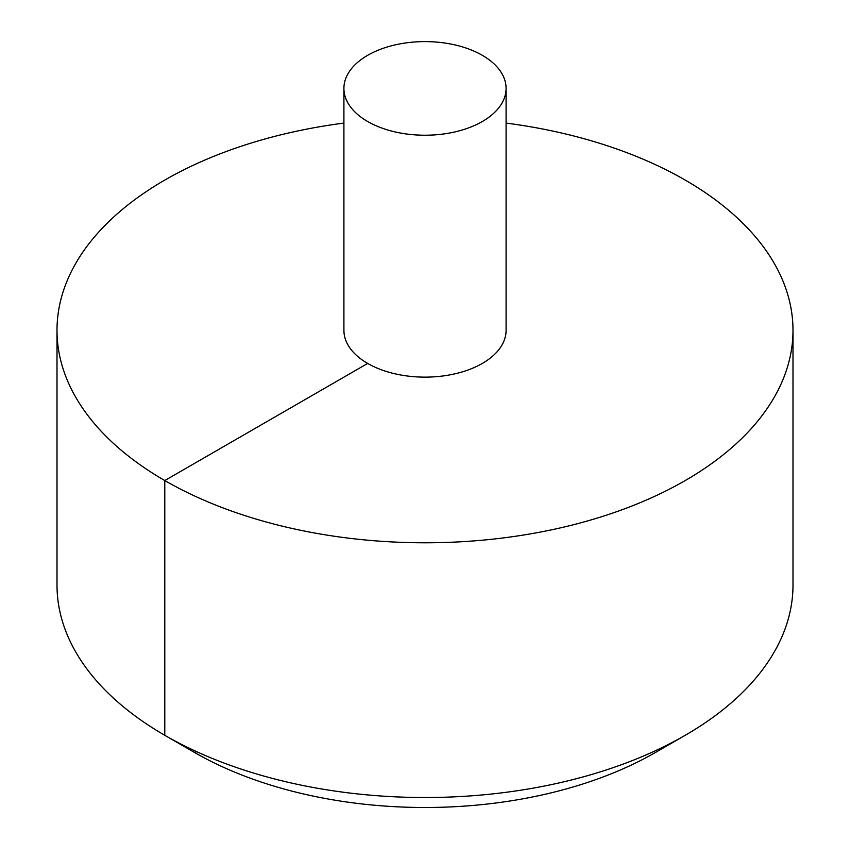 <?xml version="1.0" encoding="UTF-8"?>
<svg xmlns="http://www.w3.org/2000/svg" width="850" height="850" viewBox="0 0 850 850"><rect width="100%" height="100%" fill="white"/><g stroke="black" fill="none" stroke-linecap="round" stroke-linejoin="round"><path stroke-width="1.27" d="M343.91 123.08A367.997 212.468 0 0 0 164.783 180.083A367.997 212.468 0 0 0 57.003 330.321A367.997 212.468 0 0 0 425 542.789A367.997 212.468 0 0 0 792.997 330.321A367.997 212.468 0 0 0 506.09 123.08M57.003 330.321L57.003 585.055A367.997 212.468 0 0 0 164.783 735.293A367.997 212.468 0 0 0 685.217 735.293A367.997 212.468 0 0 0 792.997 585.055L792.997 330.321M343.91 88.411L343.91 330.321A81.09 46.814 0 0 0 425 377.134A81.09 46.814 0 0 0 506.09 330.321L506.09 88.411A81.09 46.814 0 0 0 456.025 45.167A81.09 46.814 0 0 0 367.668 55.314A81.09 46.814 0 0 0 343.91 88.411A81.09 46.814 0 0 0 425 135.224A81.09 46.814 0 0 0 506.09 88.411M685.217 735.293L655.722 752.324A326.283 188.381 180 0 1 655.711 752.324A326.283 188.381 180 0 1 194.278 752.324L164.783 735.293M196.817 751.751L194.289 752.324L164.783 735.293L164.783 480.558L367.668 363.428"/></g></svg>
